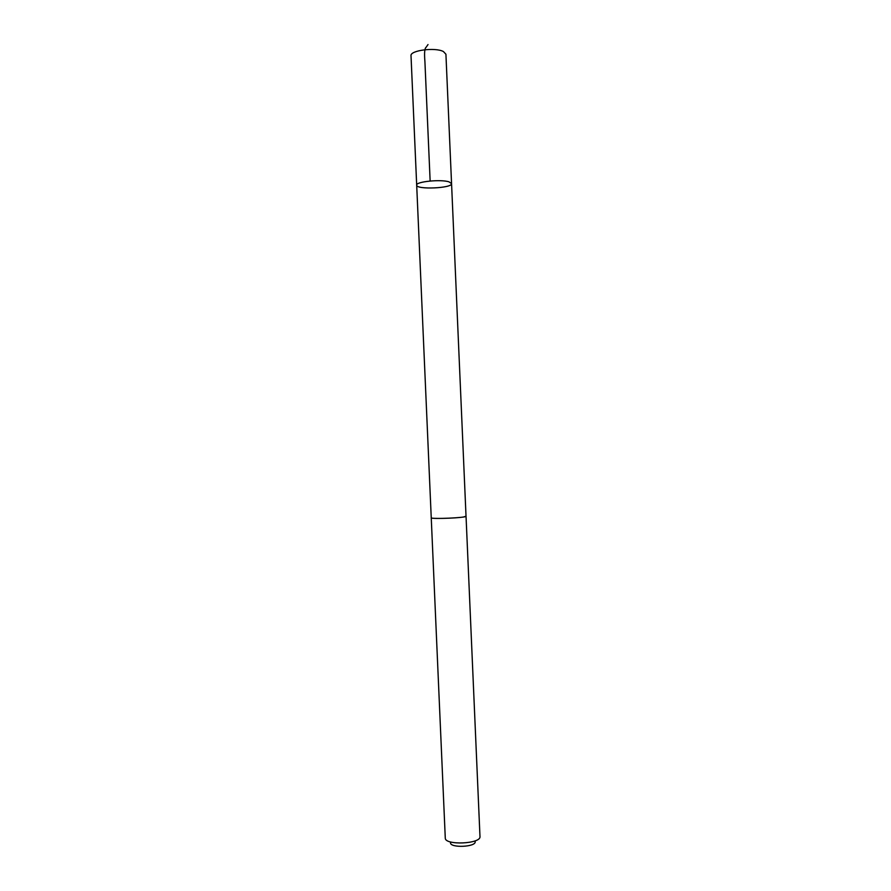 <?xml version="1.0" encoding="UTF-8"?>
<svg xmlns="http://www.w3.org/2000/svg" width="891" height="891" viewBox="0 0 891 891"><rect width="100%" height="100%" fill="white"/><g stroke="black" fill="none" stroke-linecap="round" stroke-linejoin="round"><path stroke-width="1.34" d="M449.097 181.898L451.559 183.624C452.483 188.268 416.164 189.85 416.687 185.15C415.596 181.653 441.056 179.069 449.097 181.898L451.559 183.624L445.923 54.228L443.417 51.544C435.298 47.067 409.838 50.419 411.018 55.754L416.687 185.15C415.596 181.653 441.056 179.069 449.097 181.898M466.026 516.212L463.676 516.969C455.847 518.362 430.375 518.985 431.255 517.782L431.255 517.738M451.559 183.624L466.026 516.257C467.062 517.76 430.364 519.364 431.244 517.782L416.687 185.15M466.038 516.257L479.982 836.549C481.162 843.966 444.743 845.559 445.277 838.063L431.244 517.782M475.193 841.728C475.95 847.051 450.211 848.176 450.501 842.808M430.141 181.018L424.918 61.646C424.205 53.026 424.606 48.237 426.132 47.268L428.014 44.55"/></g></svg>
